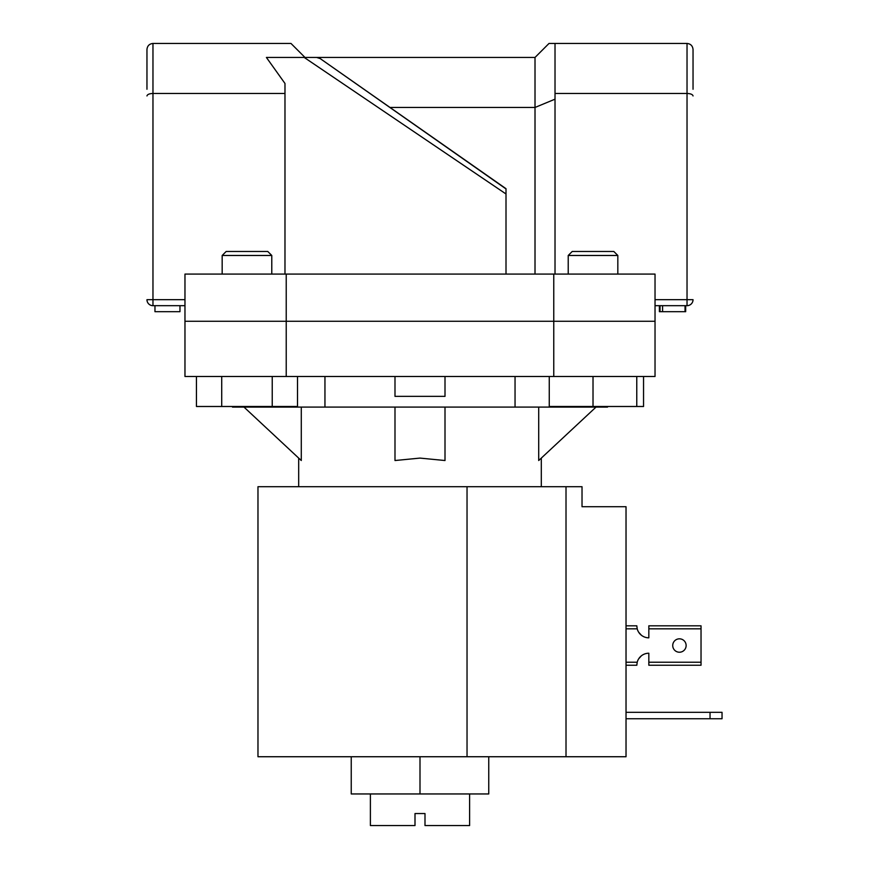 <?xml version="1.0" encoding="UTF-8"?>
<svg xmlns="http://www.w3.org/2000/svg" width="869" height="869" viewBox="0 0 869 869"><rect width="100%" height="100%" fill="white"/><g stroke="black" fill="none" stroke-linecap="round" stroke-linejoin="round"><path stroke-width="1.3" d="M488.758 756.736L488.758 793.951L351.239 793.951L351.239 756.736M419.999 793.951L419.999 756.736L566.012 756.736L566.012 486.705L582.024 486.705L582.024 506.714L626.028 506.714L626.028 756.736L566.012 756.736M710.038 718.739L710.038 712.33L722.041 712.33L722.041 718.739L626.028 718.739M710.038 712.33L626.028 712.33M419.999 756.736L257.974 756.736L257.974 486.705L566.012 486.705M636.771 376.494L636.771 406.496L643.549 406.496L643.549 376.494M271.78 255.475L222.171 255.475L226.168 251.478L267.782 251.478L271.78 255.475L271.78 274.083M222.171 255.475L222.171 274.083M297.502 376.494L297.502 406.496L272.236 406.496L272.236 376.494M272.236 406.496L221.714 406.496L221.714 376.494M221.714 406.496L196.448 406.496L196.448 376.494M568.217 255.475L572.215 251.478L613.818 251.478L617.826 255.475L568.217 255.475L568.217 274.083M636.771 406.496L593.016 406.496L593.016 376.494M593.016 406.496L549.262 406.496L549.262 376.494M626.028 665.23L636.825 665.23A12.003 12.003 0 0 1 636.858 664.34M636.858 626.712A12.003 12.003 0 0 1 636.825 625.821L626.028 625.821M641.365 655.823L638.672 658.832L641.365 655.823A12.003 12.003 0 0 1 648.828 653.227L648.828 655.823M648.828 635.228L648.828 637.824A12.003 12.003 0 0 1 641.365 635.228L638.672 632.23L641.365 635.228M686.13 645.526A6.702 6.702 0 0 0 679.428 638.824A6.702 6.702 0 0 0 672.725 645.526A6.702 6.702 0 0 0 679.428 652.228A6.702 6.702 0 0 0 686.13 645.526M701.033 662.232L648.828 662.232L648.828 665.23L701.033 665.23L701.033 625.821L648.828 625.821L648.828 628.83L701.033 628.83M648.828 662.232L648.828 653.227A12.003 12.003 0 0 0 637.205 662.232L636.825 665.23M636.825 625.821L637.205 628.83A12.003 12.003 0 0 0 648.828 637.824L648.828 628.83M506.008 188.931L320.129 58.538L506.008 188.692L506.008 193.983L304.215 57.452L535.011 57.452L549.012 43.45L687.031 43.45C690.649 43.83 692.647 45.829 693.038 49.446L693.038 89.257M146.959 89.257L146.959 49.446C147.35 45.829 149.349 43.83 152.966 43.45L290.985 43.45L304.986 57.452L266.403 57.452L284.978 83.467L284.978 93.461L152.966 93.461C149.349 93.613 147.35 94.439 146.959 95.938M286.227 274.083L655.03 274.083L655.03 321.28L184.967 321.28L286.227 321.28L286.227 376.494L184.967 376.494L184.967 274.083L286.227 274.083L286.227 321.28L655.03 321.28L655.03 376.494L286.227 376.494M553.77 274.083L553.77 376.494M655.03 299.686L687.031 299.686L687.031 305.682A5.996 5.996 0 0 0 693.038 299.686A5.996 5.996 0 0 1 687.031 305.682L655.03 305.682M506.008 193.983L506.008 274.083M284.978 274.083L284.978 93.461M693.038 95.938C692.647 94.439 690.649 93.613 687.031 93.461L555.019 93.461L555.019 43.45M555.019 274.083L555.019 93.461M184.967 305.682L152.966 305.682A5.996 5.996 0 0 1 146.959 299.686L184.967 299.686M535.011 274.083L535.011 107.463L389.996 107.463M555.019 99.175L535.011 107.463L535.011 57.452M316.685 57.452L320.129 58.538L316.685 57.452M146.959 49.446C147.35 45.829 149.349 43.83 152.966 43.45L152.966 305.682M693.038 49.446C692.647 45.829 690.649 43.83 687.031 43.45L687.031 299.686L693.038 299.686M179.97 305.682L179.97 311.689L154.964 311.689L154.964 305.682M659.386 305.682L659.386 311.689L660.027 311.689L660.027 305.682M660.027 311.689L685.674 311.689L685.674 305.682M685.033 311.689L685.033 305.682M662.591 311.689L662.591 305.682M469.608 793.951L469.608 825.55L424.995 825.55L424.995 813.547L415.002 813.547L415.002 825.55L370.39 825.55L370.39 793.951M596.004 407.094L538.704 460.527L538.704 407.094M445.004 407.094L445.004 460.527L419.999 458.093L394.993 460.527L394.993 407.094M243.993 407.094L301.282 460.527L301.282 407.094M232.479 406.496L232.479 407.094L607.518 407.094L607.518 406.496M515.045 407.094L515.045 376.494M445.004 376.494L445.004 396.362L394.993 396.362L394.993 376.494M324.952 407.094L324.952 376.494M467.033 486.705L467.033 756.736M626.028 628.83L637.205 628.83M637.205 662.232L626.028 662.232M617.826 255.475L617.826 274.083M541.311 486.705L541.311 458.093M298.686 486.705L298.686 458.093"/></g></svg>
